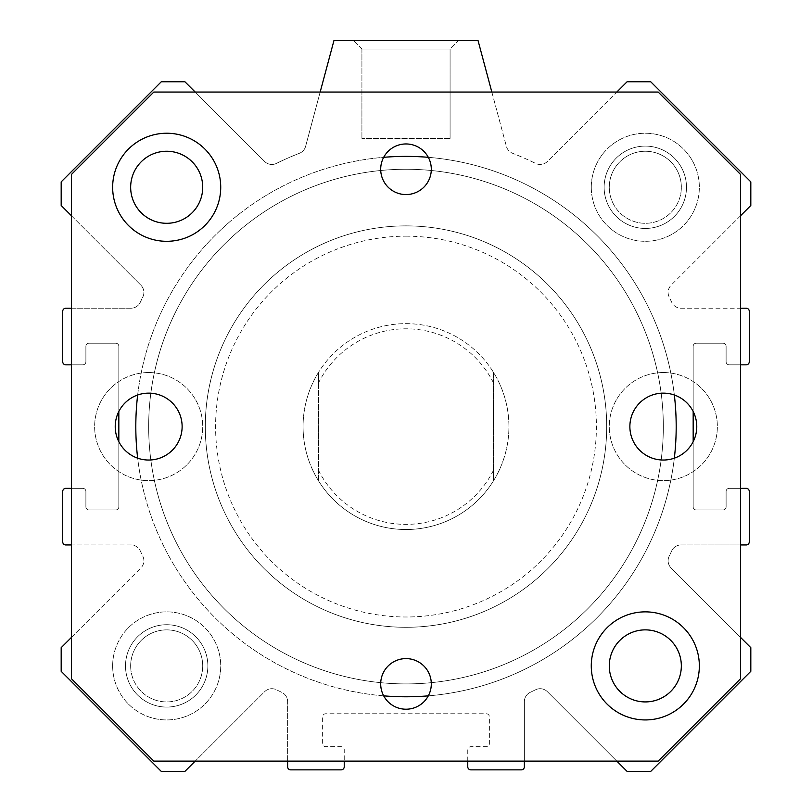 <?xml version="1.0" encoding="UTF-8"?>
<svg xmlns="http://www.w3.org/2000/svg" width="812" height="812" viewBox="0 0 812 812"><rect width="100%" height="100%" fill="white"/><g stroke="black" fill="none" stroke-linecap="round" stroke-linejoin="round"><path stroke-width="0.61" stroke-dasharray="4.06 3.04" d="M205.284 426.584A200.716 200.716 0 0 1 506.353 252.765A200.716 200.716 0 0 1 506.353 600.413A200.716 200.716 0 0 1 205.284 426.584A200.716 200.716 0 0 1 506.353 252.765A200.716 200.716 0 0 1 506.353 600.413A200.716 200.716 0 0 1 205.284 426.584M135.807 426.584A270.193 270.193 0 0 0 541.096 660.582A270.193 270.193 0 0 0 541.096 192.596A270.193 270.193 0 0 0 135.807 426.584A270.193 270.193 0 0 0 541.096 660.582A270.193 270.193 0 0 0 541.096 192.596A270.193 270.193 0 0 0 135.807 426.584M478.055 40.6L333.945 40.6L305.606 146.363A10.292 10.292 0 0 1 299.405 153.285A293.345 293.345 0 0 0 276.425 163.405A10.292 10.292 0 0 1 264.59 161.456L184.913 81.768L161.273 81.768L61.184 181.868L61.184 205.497L140.862 285.185A10.292 10.292 0 0 1 142.821 297.009A293.345 293.345 0 0 0 140.283 302.287A10.292 10.292 0 0 1 130.965 308.215L65.823 308.215A3.086 3.086 0 0 0 62.727 311.3L62.727 361.736A3.086 3.086 0 0 0 65.823 364.832L82.804 364.832A3.086 3.086 0 0 0 85.889 361.736L85.889 346.298A3.086 3.086 0 0 1 88.975 343.212L115.74 343.212A3.086 3.086 0 0 1 118.826 346.298L118.826 506.871A3.086 3.086 0 0 1 115.74 509.956L88.975 509.956A3.086 3.086 0 0 1 85.889 506.871L85.889 491.433A3.086 3.086 0 0 0 82.804 488.347L65.823 488.347A3.086 3.086 0 0 0 62.727 491.433L62.727 541.868A3.086 3.086 0 0 0 65.823 544.953L130.965 544.953A10.292 10.292 0 0 1 140.283 550.891A293.345 293.345 0 0 0 142.821 556.169A10.292 10.292 0 0 1 140.862 567.994L61.184 647.671L61.184 671.311L161.273 771.4L184.913 771.4L264.59 691.722A10.292 10.292 0 0 1 276.425 689.764A293.345 293.345 0 0 0 281.703 692.301A10.292 10.292 0 0 1 287.631 701.619L287.631 766.772A3.086 3.086 0 0 0 290.716 769.857L341.152 769.857A3.086 3.086 0 0 0 344.237 766.772L344.237 749.78A3.086 3.086 0 0 0 341.152 746.695L325.713 746.695A3.086 3.086 0 0 1 322.628 743.609L322.628 716.844A3.086 3.086 0 0 1 325.713 713.758L486.286 713.758A3.086 3.086 0 0 1 489.372 716.844L489.372 743.609A3.086 3.086 0 0 1 486.286 746.695L470.848 746.695A3.086 3.086 0 0 0 467.763 749.78L467.763 766.772A3.086 3.086 0 0 0 470.848 769.857L521.284 769.857A3.086 3.086 0 0 0 524.369 766.772L524.369 701.619A10.292 10.292 0 0 1 530.297 692.301A293.345 293.345 0 0 0 535.575 689.764A10.292 10.292 0 0 1 547.41 691.722L627.087 771.4L650.727 771.4L750.816 671.311L750.816 647.671L671.138 567.994A10.292 10.292 0 0 1 669.179 556.169A293.345 293.345 0 0 0 671.717 550.891A10.292 10.292 0 0 1 681.035 544.953L746.177 544.953A3.086 3.086 0 0 0 749.273 541.868L749.273 491.433A3.086 3.086 0 0 0 746.177 488.347L729.196 488.347A3.086 3.086 0 0 0 726.111 491.433L726.111 506.871A3.086 3.086 0 0 1 723.025 509.956L696.26 509.956A3.086 3.086 0 0 1 693.174 506.871L693.174 346.298A3.086 3.086 0 0 1 696.26 343.212L723.025 343.212A3.086 3.086 0 0 1 726.111 346.298L726.111 361.736A3.086 3.086 0 0 0 729.196 364.832L746.177 364.832A3.086 3.086 0 0 0 749.273 361.736L749.273 311.3A3.086 3.086 0 0 0 746.177 308.215L681.035 308.215A10.292 10.292 0 0 1 671.717 302.287A293.345 293.345 0 0 0 669.179 297.009A10.292 10.292 0 0 1 671.138 285.185L750.816 205.497L750.816 181.868L650.727 81.768L627.087 81.768L547.41 161.456A10.292 10.292 0 0 1 535.575 163.405A293.345 293.345 0 0 0 512.595 153.285A10.292 10.292 0 0 1 506.394 146.363L478.055 40.6M591.278 665.901A54.039 54.039 0 0 0 672.326 712.692A54.039 54.039 0 0 0 672.326 619.099A54.039 54.039 0 0 0 591.278 665.901A54.039 54.039 0 0 0 672.326 712.692A54.039 54.039 0 0 0 672.326 619.099A54.039 54.039 0 0 0 591.278 665.901M112.655 187.278A54.039 54.039 0 0 0 193.713 234.069A54.039 54.039 0 0 0 193.713 140.476A54.039 54.039 0 0 0 112.655 187.278A54.039 54.039 0 0 0 193.713 234.069A54.039 54.039 0 0 0 193.713 140.476A54.039 54.039 0 0 0 112.655 187.278M591.278 187.278A54.039 54.039 0 0 0 672.326 234.069A54.039 54.039 0 0 0 672.326 140.476A54.039 54.039 0 0 0 591.278 187.278A54.039 54.039 0 0 0 672.326 234.069A54.039 54.039 0 0 0 672.326 140.476A54.039 54.039 0 0 0 591.278 187.278M112.655 665.901A54.039 54.039 0 0 0 193.713 712.692A54.039 54.039 0 0 0 193.713 619.099A54.039 54.039 0 0 0 112.655 665.901A54.039 54.039 0 0 0 193.713 712.692A54.039 54.039 0 0 0 193.713 619.099A54.039 54.039 0 0 0 112.655 665.901M676.193 426.584A270.193 270.193 0 0 1 270.903 660.582A270.193 270.193 0 0 1 270.903 192.596A270.193 270.193 0 0 1 676.193 426.584M674.336 458.171A270.193 270.193 0 0 1 428.31 695.854M383.69 695.854A270.193 270.193 0 0 1 137.664 458.171M137.664 394.997A270.193 270.193 0 0 1 383.69 157.315M428.31 157.315A270.193 270.193 0 0 1 674.336 394.997M606.716 426.584A200.716 200.716 0 0 0 406 225.878A200.716 200.716 0 0 0 205.284 426.584A200.716 200.716 0 0 0 406 627.3A200.716 200.716 0 0 0 606.716 426.584M202.716 665.901A36.022 36.022 0 0 0 166.693 629.868A36.022 36.022 0 0 0 130.661 665.901A36.022 36.022 0 0 0 166.693 701.923A36.022 36.022 0 0 0 202.716 665.901M207.862 665.901A41.168 41.168 0 0 1 146.099 701.558A41.168 41.168 0 0 1 146.099 630.244A41.168 41.168 0 0 1 207.862 665.901A41.168 41.168 0 0 1 146.099 701.558A41.168 41.168 0 0 1 146.099 630.244A41.168 41.168 0 0 1 207.862 665.901M681.339 187.278A36.022 36.022 0 0 0 645.307 151.245A36.022 36.022 0 0 0 609.284 187.278A36.022 36.022 0 0 0 645.307 223.3A36.022 36.022 0 0 0 681.339 187.278M686.485 187.278A41.168 41.168 0 0 1 624.722 222.935A41.168 41.168 0 0 1 624.722 151.621A41.168 41.168 0 0 1 686.485 187.278A41.168 41.168 0 0 1 624.722 222.935A41.168 41.168 0 0 1 624.722 151.621A41.168 41.168 0 0 1 686.485 187.278M406 323.653A102.931 102.931 0 0 1 495.137 478.055A102.931 102.931 0 0 1 316.863 478.055A102.931 102.931 0 0 1 406 323.653A102.931 102.931 0 0 1 495.137 478.055A102.931 102.931 0 0 1 316.863 478.055A102.931 102.931 0 0 1 406 323.653A102.931 102.931 0 0 1 495.929 476.654A102.931 102.931 0 0 1 318.507 480.805A102.931 102.931 0 0 1 406 323.653M406 169.261A257.323 257.323 0 0 0 183.147 555.246A257.323 257.323 0 0 0 628.853 555.246A257.323 257.323 0 0 0 406 169.261A257.323 257.323 0 0 1 628.853 555.246A257.323 257.323 0 0 1 183.147 555.246A257.323 257.323 0 0 1 406 169.261M406 236.17A190.424 190.424 0 0 1 570.907 521.791A190.424 190.424 0 0 1 241.093 521.791A190.424 190.424 0 0 1 406 236.17M406 225.878A200.716 200.716 0 0 1 579.819 526.937A200.716 200.716 0 0 1 232.181 526.937A200.716 200.716 0 0 1 406 225.878M220.722 187.278A54.039 54.039 0 0 1 139.674 234.069A54.039 54.039 0 0 1 139.674 140.476A54.039 54.039 0 0 1 220.722 187.278A54.039 54.039 0 0 1 139.674 234.069A54.039 54.039 0 0 1 139.674 140.476A54.039 54.039 0 0 1 220.722 187.278M699.345 665.901A54.039 54.039 0 0 1 618.287 712.692A54.039 54.039 0 0 1 618.287 619.099A54.039 54.039 0 0 1 699.345 665.901A54.039 54.039 0 0 1 618.287 712.692A54.039 54.039 0 0 1 618.287 619.099A54.039 54.039 0 0 1 699.345 665.901M130.661 665.901A36.022 36.022 0 0 1 184.7 634.7A36.022 36.022 0 0 1 184.7 697.092A36.022 36.022 0 0 1 130.661 665.901M609.284 187.278A36.022 36.022 0 0 1 663.323 156.077A36.022 36.022 0 0 1 663.323 218.469A36.022 36.022 0 0 1 609.284 187.278M130.661 187.278A36.022 36.022 0 0 1 184.7 156.077A36.022 36.022 0 0 1 184.7 218.469A36.022 36.022 0 0 1 130.661 187.278M609.284 665.901A36.022 36.022 0 0 1 663.323 634.7A36.022 36.022 0 0 1 663.323 697.092A36.022 36.022 0 0 1 609.284 665.901M458.496 40.6L353.504 40.6L458.496 40.6L353.504 40.6L458.496 40.6L450.081 49.014L361.919 49.014L450.081 49.014L458.496 40.6M450.081 138.385L450.081 49.014L361.919 49.014L450.081 49.014L450.081 138.385L361.919 138.385L450.081 138.385M491.839 92.06L506.394 146.363A10.292 10.292 0 0 0 512.595 153.285A293.345 293.345 0 0 1 535.575 163.405A10.292 10.292 0 0 0 547.41 161.456L616.795 92.06M740.524 215.799L671.138 285.185A10.292 10.292 0 0 0 669.179 297.009A293.345 293.345 0 0 1 671.717 302.287A10.292 10.292 0 0 0 681.035 308.215L740.524 308.215M740.524 364.832L729.196 364.832A3.086 3.086 0 0 1 726.111 361.736L726.111 346.298A3.086 3.086 0 0 0 723.025 343.212L696.26 343.212A3.086 3.086 0 0 0 693.174 346.298L693.174 411.481M693.174 441.687L693.174 506.871A3.086 3.086 0 0 0 696.26 509.956L723.025 509.956A3.086 3.086 0 0 0 726.111 506.871L726.111 491.433A3.086 3.086 0 0 1 729.196 488.347L740.524 488.347M740.524 544.953L681.035 544.953A10.292 10.292 0 0 0 671.717 550.891A293.345 293.345 0 0 1 669.179 556.169A10.292 10.292 0 0 0 671.138 567.994L740.524 637.379M616.795 761.108L547.41 691.722A10.292 10.292 0 0 0 535.575 689.764A293.345 293.345 0 0 1 530.297 692.301A10.292 10.292 0 0 0 524.369 701.619L524.369 761.108M467.763 761.108L467.763 749.78A3.086 3.086 0 0 1 470.848 746.695L486.286 746.695A3.086 3.086 0 0 0 489.372 743.609L489.372 716.844A3.086 3.086 0 0 0 486.286 713.758L325.713 713.758A3.086 3.086 0 0 0 322.628 716.844L322.628 743.609A3.086 3.086 0 0 0 325.713 746.695L341.152 746.695A3.086 3.086 0 0 1 344.237 749.78L344.237 761.108M287.631 761.108L287.631 701.619A10.292 10.292 0 0 0 281.703 692.301A293.345 293.345 0 0 1 276.425 689.764A10.292 10.292 0 0 0 264.59 691.722L195.205 761.108M71.476 637.379L140.862 567.994A10.292 10.292 0 0 0 142.821 556.169A293.345 293.345 0 0 1 140.283 550.891A10.292 10.292 0 0 0 130.965 544.953L71.476 544.953M71.476 488.347L82.804 488.347A3.086 3.086 0 0 1 85.889 491.433L85.889 506.871A3.086 3.086 0 0 0 88.975 509.956L115.74 509.956A3.086 3.086 0 0 0 118.826 506.871L118.826 441.687M118.826 411.481L118.826 346.298A3.086 3.086 0 0 0 115.74 343.212L88.975 343.212A3.086 3.086 0 0 0 85.889 346.298L85.889 361.736A3.086 3.086 0 0 1 82.804 364.832L71.476 364.832M71.476 308.215L130.965 308.215A10.292 10.292 0 0 0 140.283 302.287A293.345 293.345 0 0 1 142.821 297.009A10.292 10.292 0 0 0 140.862 285.185L71.476 215.799M195.205 92.06L264.59 161.456A10.292 10.292 0 0 0 276.425 163.405A293.345 293.345 0 0 1 299.405 153.285A10.292 10.292 0 0 0 305.606 146.363L320.161 92.06M406 658.603A25.304 25.304 0 0 0 384.086 696.564A25.304 25.304 0 0 0 427.914 696.564A25.304 25.304 0 0 0 406 658.603M406 143.957A25.304 25.304 0 0 0 384.086 181.918A25.304 25.304 0 0 0 427.914 181.918A25.304 25.304 0 0 0 406 143.957M148.677 372.546A54.039 54.039 0 0 0 101.876 453.603A54.039 54.039 0 0 0 195.479 453.603A54.039 54.039 0 0 0 148.677 372.546A54.039 54.039 0 0 0 101.876 453.603A54.039 54.039 0 0 0 195.479 453.603A54.039 54.039 0 0 0 148.677 372.546M148.677 460.039A33.454 33.454 0 0 0 177.645 409.857A33.454 33.454 0 0 0 119.709 409.857A33.454 33.454 0 0 0 148.677 460.039M663.323 372.546A54.039 54.039 0 0 0 616.521 453.603A54.039 54.039 0 0 0 710.124 453.603A54.039 54.039 0 0 0 663.323 372.546A54.039 54.039 0 0 0 616.521 453.603A54.039 54.039 0 0 0 710.124 453.603A54.039 54.039 0 0 0 663.323 372.546M663.323 460.039A33.454 33.454 0 0 0 692.291 409.857A33.454 33.454 0 0 0 634.355 409.857A33.454 33.454 0 0 0 663.323 460.039M645.307 146.099A41.168 41.168 0 0 0 609.66 207.862A41.168 41.168 0 0 0 680.963 207.862A41.168 41.168 0 0 0 645.307 146.099A41.168 41.168 0 0 1 680.963 207.862A41.168 41.168 0 0 1 609.66 207.862A41.168 41.168 0 0 1 645.307 146.099M166.693 624.722A41.168 41.168 0 0 1 202.34 686.485A41.168 41.168 0 0 1 131.036 686.485A41.168 41.168 0 0 1 166.693 624.722A41.168 41.168 0 0 0 131.036 686.485A41.168 41.168 0 0 0 202.34 686.485A41.168 41.168 0 0 0 166.693 624.722M71.476 174.407L153.823 92.06L658.177 92.06L740.524 174.407L740.524 678.761L658.177 761.108L153.823 761.108L71.476 678.761L71.476 174.407M166.693 133.239A54.039 54.039 0 0 0 119.892 214.297A54.039 54.039 0 0 0 213.485 214.297A54.039 54.039 0 0 0 166.693 133.239M645.307 611.862A54.039 54.039 0 0 0 598.515 692.92A54.039 54.039 0 0 0 692.108 692.92A54.039 54.039 0 0 0 645.307 611.862M318.507 382.919L318.507 480.805A102.931 102.931 0 0 0 493.493 480.805L493.493 372.363A102.931 102.931 0 0 1 493.493 480.805L493.493 372.363A102.931 102.931 0 0 0 318.507 372.363L318.507 480.805A102.931 102.931 0 0 1 318.507 372.363L318.507 382.919A97.785 97.785 0 0 1 493.493 382.919M493.493 470.26A97.785 97.785 0 0 1 318.507 470.26M406 683.907A257.323 257.323 0 0 0 628.853 297.923A257.323 257.323 0 0 0 183.147 297.923A257.323 257.323 0 0 0 406 683.907A257.323 257.323 0 0 1 183.147 297.923A257.323 257.323 0 0 1 628.853 297.923A257.323 257.323 0 0 1 406 683.907M361.919 49.014L353.504 40.6L361.919 49.014L361.919 138.385L361.919 49.014"/><path stroke-width="1.22" d="M674.336 394.997A270.193 270.193 0 0 1 674.336 458.171M428.31 695.854A270.193 270.193 0 0 1 383.69 695.854M137.664 458.171A270.193 270.193 0 0 1 137.664 394.997M383.69 157.315A270.193 270.193 0 0 1 428.31 157.315M202.716 187.278A36.022 36.022 0 0 0 166.693 151.245A36.022 36.022 0 0 0 130.661 187.278A36.022 36.022 0 0 0 166.693 223.3A36.022 36.022 0 0 0 202.716 187.278M681.339 665.901A36.022 36.022 0 0 0 645.307 629.868A36.022 36.022 0 0 0 609.284 665.901A36.022 36.022 0 0 0 645.307 701.923A36.022 36.022 0 0 0 681.339 665.901M320.161 92.06L333.945 40.6L478.055 40.6L491.839 92.06M616.795 92.06L627.087 81.768L650.727 81.768L750.816 181.868L750.816 205.497L740.524 215.799M740.524 308.215L746.177 308.215A3.086 3.086 0 0 1 749.273 311.3L749.273 361.736A3.086 3.086 0 0 1 746.177 364.832L740.524 364.832M693.174 411.481L693.174 441.687M740.524 488.347L746.177 488.347A3.086 3.086 0 0 1 749.273 491.433L749.273 541.868A3.086 3.086 0 0 1 746.177 544.953L740.524 544.953M740.524 637.379L750.816 647.671L750.816 671.311L650.727 771.4L627.087 771.4L616.795 761.108M524.369 761.108L524.369 766.772A3.086 3.086 0 0 1 521.284 769.857L470.848 769.857A3.086 3.086 0 0 1 467.763 766.772L467.763 761.108M344.237 761.108L344.237 766.772A3.086 3.086 0 0 1 341.152 769.857L290.716 769.857A3.086 3.086 0 0 1 287.631 766.772L287.631 761.108M195.205 761.108L184.913 771.4L161.273 771.4L61.184 671.311L61.184 647.671L71.476 637.379M71.476 544.953L65.823 544.953A3.086 3.086 0 0 1 62.727 541.868L62.727 491.433A3.086 3.086 0 0 1 65.823 488.347L71.476 488.347M118.826 441.687L118.826 411.481M71.476 364.832L65.823 364.832A3.086 3.086 0 0 1 62.727 361.736L62.727 311.3A3.086 3.086 0 0 1 65.823 308.215L71.476 308.215M71.476 215.799L61.184 205.497L61.184 181.868L161.273 81.768L184.913 81.768L195.205 92.06M406 709.211A25.304 25.304 0 0 1 380.696 683.907A25.304 25.304 0 0 1 406 658.603A25.304 25.304 0 0 1 431.304 683.907A25.304 25.304 0 0 1 406 709.211M406 194.565A25.304 25.304 0 0 1 380.696 169.261A25.304 25.304 0 0 1 406 143.957A25.304 25.304 0 0 1 431.304 169.261A25.304 25.304 0 0 1 406 194.565M148.677 460.039A33.454 33.454 0 0 1 119.709 409.857A33.454 33.454 0 0 1 177.645 409.857A33.454 33.454 0 0 1 148.677 460.039M663.323 460.039A33.454 33.454 0 0 1 634.355 409.857A33.454 33.454 0 0 1 692.291 409.857A33.454 33.454 0 0 1 663.323 460.039M645.307 611.862A54.039 54.039 0 0 1 692.108 692.92A54.039 54.039 0 0 1 598.515 692.92A54.039 54.039 0 0 1 645.307 611.862M166.693 133.239A54.039 54.039 0 0 1 213.485 214.297A54.039 54.039 0 0 1 119.892 214.297A54.039 54.039 0 0 1 166.693 133.239M658.177 92.06L153.823 92.06L71.476 174.407L71.476 678.761L153.823 761.108L658.177 761.108L740.524 678.761L740.524 174.407L658.177 92.06"/></g></svg>
